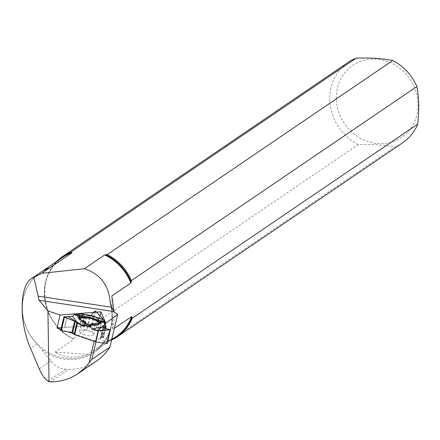 <?xml version="1.0" encoding="UTF-8"?>
<svg xmlns="http://www.w3.org/2000/svg" width="440" height="440" viewBox="0 0 440 440"><rect width="100%" height="100%" fill="white"/><g stroke="black" fill="none" stroke-linecap="round" stroke-linejoin="round"><path stroke-width="0.33" stroke-dasharray="2.2 1.65" d="M60.731 330.402L64.708 327.465L81.934 326.117L84.546 327.025L87.654 327.366L91.636 324.671L92.483 324.797L99.803 329.401L103.4 337.893L101.189 337.986L100.232 338.701L107.124 343.288M74.668 314.303L75.3 315.051L77.066 314.914M78.095 314.341L79.261 315.497L81.076 313.973M104.209 321.425L104.231 320.205L103.428 321.189L102.691 319.451L103.428 321.189L89.458 317.262L79.261 315.497M79.503 315.733L84.937 314.617L87.164 315.898L89.7 316.277L91.058 315.298L89.7 316.277L87.164 315.898L85.157 314.65L83.507 314.886M74.162 334.274L74.288 333.68M84.167 334.702A7.271 2.426 -166.7 0 1 79.596 331.232A7.271 2.426 -166.7 0 1 82.181 330.044A7.271 2.426 -166.7 0 1 89.969 331.386A7.271 2.426 -166.7 0 1 93.759 334.57A7.271 2.426 -166.7 0 1 84.167 334.702M104.231 320.205L103.428 321.189M104.478 322.053L104.665 322.493L104.885 322.24L104.665 322.493L104.478 322.053M99.446 323.235A10.23 3.416 -166.7 0 1 99.368 323.598A10.23 3.416 -166.7 0 1 89.931 324.687M86.625 323.862A10.23 3.416 -166.7 0 1 85.927 323.631A10.23 3.416 -166.7 0 1 79.475 318.912A10.23 3.416 -166.7 0 1 79.569 318.555M75.3 315.051L80.19 317.35M79.151 318.043A10.89 3.63 13.3 0 0 78.832 318.951A10.89 3.63 13.3 0 0 86.873 324.17M89.579 324.841A10.89 3.63 13.3 0 0 99.93 323.917A10.89 3.63 13.3 0 0 100.045 322.966M104.665 322.493L99.682 322.207M101.689 318.956L80.036 315.695M402.771 142.731A48.593 44.253 55.8 0 1 394.697 146.977L109.225 341.061L106.645 341.374L116.21 336.611A47.806 43.538 55.8 0 1 106.645 341.374L87.654 354.288L54.984 352.143C64.488 358.077 75.378 358.793 87.654 354.288M112.057 339.829A48.593 44.253 55.8 0 1 109.225 341.061M58.944 259.925A48.081 43.786 55.8 0 0 73.634 338.949L72.705 338.663L358.177 144.579C372.185 144.144 384.357 144.941 394.697 146.977M96.349 361.136A56.925 51.843 55.8 0 1 68.8 369.43L50.485 381.882M40.282 272.58A47.834 43.56 55.8 0 0 36.922 343.706L50.881 360.882C54.527 365.838 59.438 368.61 65.626 369.199L68.8 369.43M94.144 341.363L94.287 340.758L96.212 340.852L95.959 341.93M60.946 329.411L67.919 331.782M74.228 333.933L94.287 340.758M358.177 144.579A48.593 44.253 55.8 0 1 330.154 104.423A48.593 44.253 55.8 0 1 348.134 62.365M336.336 98.681A43.489 39.6 55.8 0 1 384.577 60.583A43.489 39.6 55.8 0 1 415.052 120.654A43.489 39.6 55.8 0 1 369.815 142.142A43.489 39.6 55.8 0 1 336.336 98.681M72.705 338.663A48.593 44.253 55.8 0 1 56.562 261.541M115.165 327.795L112.591 329.543L113.933 321.101L114.081 311.745M73.882 339.036C41.19 325.38 34.238 274.533 62.453 257.538A47.806 43.538 55.8 0 0 44.88 299.833A47.806 43.538 55.8 0 0 73.975 339.229L54.984 352.143M61.342 327.729L97.873 324.868L102.696 336.204L105.276 325.254M102.696 336.204L96.212 340.852M100.017 315.75L97.873 324.868M111.826 295.928L112.591 329.543M64.708 327.465L67.315 316.393M84.639 314.627L81.934 326.117M74.305 333.691L76.863 322.834M74.448 333.955L77.088 322.745M67.139 316.366L64.515 327.52M83.281 325.375A7.271 2.426 -166.7 0 1 91.069 326.716A7.271 2.426 -166.7 0 1 94.859 329.901A7.271 2.426 -166.7 0 1 87.219 330.594A7.271 2.426 -166.7 0 1 80.696 326.568A7.271 2.426 -166.7 0 1 83.281 325.375M99.803 329.401L102.41 318.329M103.362 337.942L105.606 328.416L103.395 337.838M94.831 311.108L91.636 324.671M87.654 327.366L90.293 316.145M87.076 327.409L89.7 316.277M84.546 327.025L87.164 315.898M83.897 326.821L86.537 315.612M83.094 326.375L85.789 314.936M82.445 326.166L85.157 314.65M82.225 326.134L84.937 314.617M92.483 324.797L95.678 311.234M102.289 318.115L99.66 329.269M100.392 338.921L103.037 327.695M100.276 338.641L102.872 327.618M101.189 337.986L103.576 327.85M101.689 337.931L104.033 327.976M102.779 338.058L105.083 328.268M103.285 338.002L105.545 328.4M98.967 323.389A9.928 3.311 -166.7 0 1 98.28 324.868A9.928 3.311 -166.7 0 1 88.556 324.935A9.928 3.311 -166.7 0 1 79.882 320.534A9.928 3.311 -166.7 0 1 79.926 318.907M112.701 338.993A48.081 43.786 55.8 0 1 107.69 341.182M42.224 349.882A48.538 44.204 -124.2 0 0 93.308 353.05A48.538 44.204 -124.2 0 0 111.062 305.245M110.913 304.925A47.806 43.538 55.8 0 1 94.16 351.599A47.806 43.538 55.8 0 1 31.279 336.54A47.806 43.538 55.8 0 1 40.403 272.531A47.806 43.538 55.8 0 1 47.053 268.884M65.626 369.199L48.065 381.139M50.881 360.882L39.232 368.797M36.922 343.706L30.465 348.101M77.105 322.729L74.47 333.911M93.759 334.57L94.859 329.901C96.734 326.09 97.878 324.412 98.28 324.868L99.368 323.598M79.596 331.232L80.696 326.568C80.718 322.317 80.449 320.304 79.882 320.534L79.475 318.912M102.856 327.564L100.232 338.701M105.633 328.422L103.4 337.893M78.832 318.951L78.738 316.965M99.93 323.917L100.898 322.185M110.374 303.424C114.884 323.917 109.483 339.972 94.16 351.599L112.2 339.334M49.846 267.817L41.47 271.805"/><path stroke-width="0.66" d="M110.275 329.907L107.228 343.431L106.821 343.508L95.53 341.836L74.305 334.538L76.846 322.883L74.14 334.318M95.53 341.836L98.137 330.759L91.751 328.911L101.266 327.168L104.896 324.632L103.466 321.591L101.041 321.288A11.434 3.817 -166.7 0 1 100.898 322.185A11.434 3.817 -166.7 0 1 92.384 323.548L89.579 324.841L88.864 326.816L86.24 325.925L85.745 325.215L83.254 326.018L77.16 323.114L76.929 322.564L74.635 321.2L64.471 317.185L61.276 330.748L60.704 330.44L63.916 316.894L60.704 330.44M88.864 326.816L90.057 326.343L91.751 328.911M77.066 314.914L75.3 315.051L74.668 314.303L72.468 316.289L63.927 316.839L72.468 316.289L76.923 321.959L83.254 326.018M85.745 325.215L84.7 322.405C79.805 319.759 77.248 317.229 77.022 314.82L74.668 314.303L72.468 316.289M83.507 314.886L79.503 315.733L78.095 314.341L77.204 314.902L78.095 314.341L81.95 313.863L83.699 314.688L81.824 316.921L77.473 314.881M74.288 333.68L71.989 332.42L61.276 330.748M102.41 318.329L102.691 319.451L102.289 318.115L95.678 311.234L94.831 311.108L91.058 315.298L94.831 311.108L95.678 311.234L102.41 318.329M81.95 313.863L100.617 318.417L104.231 320.205L104.478 322.053L104.209 321.425L98.604 321.107A10.89 3.63 13.3 0 0 81.824 316.921M63.927 316.839L74.635 321.2L76.929 322.564L77.16 323.114L82.605 325.798L83.254 326.018L85.745 325.215L86.24 325.925L88.864 326.816L90.057 326.343L91.751 328.911L96.943 330.682L110.319 329.725L103.037 327.695L103.807 326.86L106.073 326.43L104.896 324.632L104.885 322.24L104.896 324.22M104.896 324.632L106.112 326.381L103.807 326.86L102.856 327.564L110.44 329.813L98.489 330.759L95.859 341.913M98.137 330.759L98.489 330.759M79.569 318.555A10.23 3.416 -166.7 0 1 83.133 317.075A10.23 3.416 -166.7 0 1 93.814 318.857A10.23 3.416 -166.7 0 1 99.446 323.235M89.931 324.687A10.23 3.416 -166.7 0 1 86.625 323.862M68.173 316.624L82.605 325.798M84.937 323.043L83.683 325.881M79.151 318.043A10.89 3.63 13.3 0 1 80.19 317.35L79.233 315.854L77.022 314.82M79.233 315.854A11.434 3.817 -166.7 0 0 78.738 316.965A11.434 3.817 -166.7 0 0 84.959 321.701L86.873 324.17L86.24 325.925M100.045 322.966A10.89 3.63 13.3 0 0 99.682 322.207L101.041 321.288M63.905 316.855L64.471 317.185M84.959 321.701L84.7 322.405M83.699 314.688A11.434 3.817 -166.7 0 1 98.087 318.269L98.604 321.107M102.531 319.083L101.689 318.956M104.885 322.24L103.466 321.591M98.087 318.269L100.617 318.417M96.943 330.682L105.006 324.896M103.048 321.404C101.464 323.373 97.807 324.385 92.059 324.44L90.057 326.343M92.384 323.548L92.059 324.44M115.165 327.795L131.582 316.63L132.275 318.186L417.747 124.102A48.593 44.253 55.8 0 1 402.771 142.731L117.299 336.815A48.593 44.253 55.8 0 1 112.057 339.829M132.275 318.186A48.593 44.253 55.8 0 1 117.299 336.815M95.959 341.93L91.845 359.403L109.846 347.166L117.684 314.6L113.823 311.548L110.704 304.414L110.083 301.818C108.669 284.95 100.106 273.916 84.387 268.719L104.687 254.914L107.261 254.601L392.733 60.517A48.593 44.253 55.8 0 1 416.895 86.493L131.423 280.577L130.817 283.014L111.826 295.928L114.081 311.745M107.261 254.601A48.593 44.253 55.8 0 1 131.423 280.577M56.562 261.541A48.593 44.253 55.8 0 1 62.662 256.449A48.593 44.253 55.8 0 1 70.741 252.203L72.017 252.769L49.968 267.762A47.806 43.538 55.8 0 0 47.053 268.884M109.846 347.166A56.925 51.843 55.8 0 1 96.349 361.136L77.913 373.67M91.845 359.403L85.459 367.279L77.935 373.659C69.767 379.12 60.621 381.86 50.485 381.882L49.027 381.783L48.065 381.139C44.726 378.802 41.778 374.688 39.232 368.797L30.465 348.101C18.865 321.756 19.448 285.775 31.587 278.493L40.282 272.58A47.834 43.56 55.8 0 1 49.792 267.834L41.701 273.334L31.587 278.493M49.027 381.783L47.916 310.877L39.072 300.278L33.864 277.305M89.029 363.083L94.144 341.363M105.276 325.254L105.771 323.147L100.947 311.817L60.082 315.013L57.008 328.07L60.946 329.411M67.919 331.782L74.228 333.933M60.082 315.013L47.916 310.877M105.771 323.147L117.684 314.6M62.662 256.449L348.134 62.365A48.593 44.253 55.8 0 1 356.213 58.119L70.741 252.203M392.733 60.517C382.399 58.487 370.222 57.684 356.213 58.119M417.747 124.102C419.271 110.358 418.985 97.823 416.895 86.493M112.019 307.307L38.137 296.164M84.387 268.719L41.701 273.334M57.008 328.07L61.342 327.729M100.947 311.817L100.017 315.75M77.418 323.252L74.707 334.747M71.989 332.42L74.635 321.2M72.677 332.657L75.3 321.53M74.305 334.538L77.017 323.02M74.448 334.625L77.16 323.114M106.084 326.42L105.611 328.416L106.073 326.43M103.576 327.85L103.807 326.86M104.033 327.976L104.33 326.728M105.083 328.268L105.474 326.618M105.545 328.4L105.996 326.486M106.821 343.508L110.017 329.945M79.926 318.907A9.928 3.311 -166.7 0 1 83.177 317.807A9.928 3.311 -166.7 0 1 93.038 319.352A9.928 3.311 -166.7 0 1 98.967 323.389M58.944 259.925A48.081 43.786 55.8 0 1 71.671 252.489M41.47 271.805L62.453 257.538A47.806 43.538 55.8 0 1 72.017 252.769M131.582 316.63A47.806 43.538 55.8 0 1 116.21 336.611L112.2 339.334M131.945 317.114A48.081 43.786 55.8 0 1 112.701 338.993M105.727 254.727A48.081 43.786 55.8 0 1 131.153 282.057M113.823 311.548L39.072 300.278M104.687 254.914A47.806 43.538 55.8 0 1 130.817 283.014M110.083 301.818A47.806 43.538 55.8 0 1 110.913 304.925M106.112 326.387L105.633 328.422M110.424 329.874L107.228 343.431"/></g></svg>
